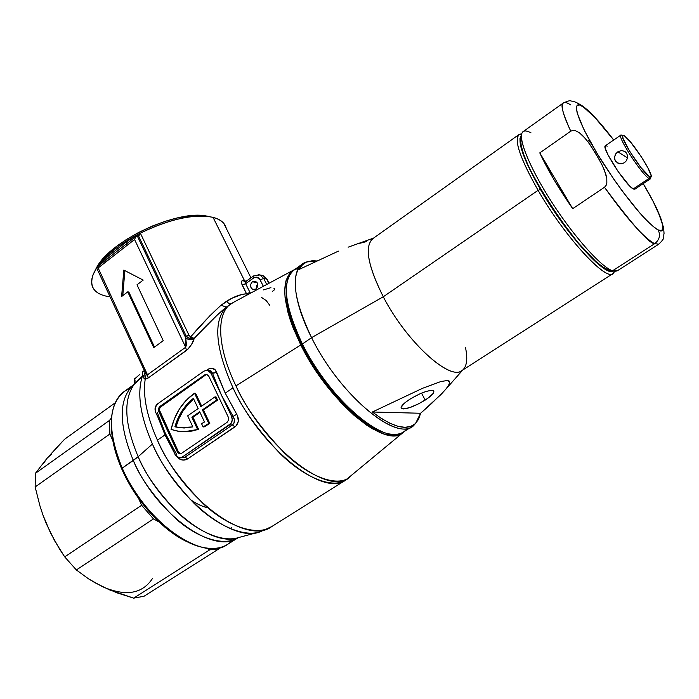 <?xml version="1.0" encoding="UTF-8"?>
<svg xmlns="http://www.w3.org/2000/svg" width="699" height="699" viewBox="0 0 699 699"><rect width="100%" height="100%" fill="white"/><g stroke="black" fill="none" stroke-linecap="round" stroke-linejoin="round"><path stroke-width="1.05" d="M232.636 540.17C225.069 548.191 214.209 550.384 200.036 546.74C173.09 539.908 138.437 505.456 122.229 468.129L121.975 469.492C136.156 501.969 164.85 532.752 189.612 542.835M238.079 537.723C214.471 555.233 156.541 514.752 133.308 460.475L122.229 468.129C145.331 522.599 203.811 562.66 227.551 544.39L238.106 537.714C223.121 547.291 195.528 537.033 174.575 517.583C153.815 496.701 140.062 477.67 133.308 460.475C118.716 424.774 118.55 399.749 132.819 385.411L134.348 384.118C123.146 399.636 124.422 423.839 138.157 456.709L133.308 460.475C118.716 424.774 118.55 399.749 132.819 385.411L134.225 383.873M235.537 301.234L231.395 303.532C216.087 312.759 216.847 346.721 235.939 385.865L300.797 344.965L310.566 362.501L321.977 379.592L340.99 402.676L354.061 415.346L366.748 425.21L372.785 428.968L383.9 433.974L393.415 435.591L397.46 435.136L400.99 433.869L404.45 431.362L403.148 432.506C386.39 449.571 328.81 402.572 300.797 344.965L235.939 385.865C265.07 448.706 329.605 497.461 349.954 477.006C336.935 487.972 307.909 475.932 284.196 452.742C260.544 427.902 244.458 405.612 235.939 385.865C216.847 346.721 216.087 312.759 231.395 303.532L218.385 313.877L194.2 338.36L191.622 344.31L187.926 349.177L148.144 378.028L145.191 379.199C142.745 395.975 146.825 416.289 157.415 440.16L164.99 434.909L174.06 452.314L164.99 434.909L157.415 440.16C183.688 500.327 247.21 545.718 271.666 526.618C256.096 536.981 226.266 525.43 203.217 503.682C180.333 480.362 165.069 459.182 157.415 440.16C146.825 416.289 142.745 395.975 145.191 379.199L143.828 377.844L144.186 374.882L134.348 384.118C123.146 399.636 124.422 423.839 138.157 456.709C144.658 473.005 157.485 491.257 176.629 511.485C195.938 530.48 222.16 543.193 238.796 537.496C212.959 548.226 160.08 507.518 138.157 456.709L152.434 444.022C159.555 461.602 173.431 481.366 194.051 503.324C214.838 523.962 242.789 537.802 260.185 531.79C233.23 543.202 176.401 498.903 152.434 444.022L138.157 456.709L122.229 468.129C113.649 448.382 110.145 431.021 111.726 416.036C113.649 401.619 119.721 392.41 129.935 388.408L124.239 391.466C107.908 405.149 107.244 430.706 122.229 468.129L121.975 469.492L115.903 453.284L113.806 445.42L111.587 430.61M160.866 422.729L165.375 433.406L155.641 412.235C154.435 408.854 155.073 406.084 157.555 403.908L203.942 371.108L207.568 370.33L210.993 373.249L216.734 372.445C214.873 368.102 211.841 367.15 207.62 369.561L207.734 370.348L207.62 369.561L206.686 370.225L208.984 368.775L211.736 368.207L215.248 369.867L225.244 393.179L233.003 387.805C215.266 347.962 213.029 321.051 226.293 307.079C213.029 321.051 215.266 347.962 233.003 387.805C241.347 407.106 256.987 428.976 279.95 453.424C302.973 476.316 331.737 489.431 345.725 480.038C323.943 497.618 261.33 448.976 233.003 387.805L225.244 393.179L237.599 415.914L238.307 421.252L236.21 425.822L187.629 458.92L183.068 460.099L179.853 459.191L177.293 457.26C180.569 460.353 184.02 460.912 187.629 458.92L185.078 457.085L232.435 424.966L229.578 424.948L182.107 457.181L185.078 457.085L178.245 457.731L175.204 454.804L155.641 412.235L155.204 407.613L157.555 403.908L203.942 371.108L206.878 370.234L209.683 371.449L210.993 373.249L231.587 416.359L233.082 416.386L221.233 394.69L212.513 373.345L210.993 373.249L231.587 416.359L232.251 419.924L231.142 423.341L182.107 457.181L179.259 457.95L175.204 454.804L165.375 433.406L170.705 444.136M294.899 269.403L289.517 273.519L285.891 280.981L284.711 291.396L285.087 297.608L287.813 311.789L290.146 319.609L293.108 327.805L300.797 344.965C282.291 305.14 279.836 280.203 293.449 270.137L233.492 302.326L226.293 307.079C215.86 315.896 205.165 326.328 194.2 338.36L194.121 338.666C193.317 342.327 190.748 346.258 186.415 350.47L148.144 378.028L145.191 379.199C143.706 378.762 143.339 377.434 144.09 375.206L142.369 376.149C136.873 393.388 140.228 416.019 152.434 444.022C140.228 416.019 136.873 393.388 142.369 376.149L142.439 371.955L144.046 370.706L142.439 371.955L142.369 376.149L132.819 385.411C134.959 383.568 135.554 381.322 134.601 378.692C135.554 381.322 134.959 383.568 132.819 385.411L124.239 391.466M255.965 288.993L252.942 289.5C249.954 287.385 249.761 284.808 252.356 281.758L257.11 282.632L252.356 281.758L250.635 284.458L250.976 287.691L251.902 288.897L254.602 289.604L255.965 288.993L257.695 286.293L257.354 283.051L255.144 281.173L252.356 281.758L255.423 281.269C258.377 283.401 258.56 285.978 255.965 288.993M257.328 284.039L256.804 288.189L256.699 285.55M213.046 217.354L211.98 217.101L213.046 217.354L244.554 280.762L246.083 281.225L244.554 280.762L213.046 217.354C194.226 213.623 169.997 218.892 140.35 233.151C166.03 220.596 188.258 214.986 207.035 216.332L213.046 217.354C220.613 219.355 225.017 223.033 226.266 228.39L223.715 223.269L222.072 221.635L218.551 219.346L213.046 217.354M134.968 236.017L140.35 233.151L189.062 335.38L190.556 336.962L209.787 315.861L221.033 305.236L231.684 298.342L241.802 294.48L246.52 293.781L241.522 283.2L241.461 281.706L242.466 280.535L244.554 280.762L243.042 280.517L244.86 281.819L243.042 280.517C241.26 280.579 240.963 282.073 242.169 285L245.637 283.707L254.279 277.529L256.175 277.136L259.521 278.875L263.348 286.302L260.072 279.757L263.724 278.49L266.721 279.067L262.946 275.546L260.919 275.153L262.92 275.528L266.721 279.067L263.724 278.49L266.73 284.484L263.724 278.49L259.906 274.943L258.141 274.576L259.941 274.96L263.724 278.49L260.072 279.757C258.35 277.022 256.122 276.454 253.405 278.045L253.221 276.009L253.405 278.045L245.637 283.707L249.997 292.488L245.637 283.707L242.169 285L246.52 293.781L249.997 292.488L246.52 293.781L247.297 294.917L246.52 293.781C240.386 294.235 233.658 296.769 226.336 301.383L228.949 303.453L231.395 303.532L228.949 303.453L226.336 301.383L221.033 305.236L226.293 307.079L221.033 305.236C211.168 314.131 201.015 324.712 190.556 336.962L189.455 338.622L186.214 336.149L138.568 235.991L137.249 235.878L139.031 235.607L140.342 233.178L138.568 235.991L186.214 336.149L189.062 335.38L186.214 336.149L189.455 338.622L190.556 336.962L194.2 338.36L190.556 336.962L189.062 335.38L140.35 233.151L134.968 236.017C119.791 244.554 108.196 253.615 100.184 263.2C108.196 253.615 119.791 244.554 134.968 236.017L135.344 236.926L134.968 236.017L126.003 242.221L134.968 236.017M96.392 267.402L146.143 374.411L147.48 374.804L98.14 267.953L105.907 261.889L98.14 267.953L147.48 374.804L185.663 347.246L134.575 239.521L105.907 261.889L106.099 257.791L100.184 263.2L100.429 264.205L100.184 263.2L97.869 266.205L102.928 260.377L126.003 242.221L126.519 243.829L102.159 262.929M109.271 296.734C94.391 294.375 89.009 287.009 93.124 274.62L96.654 267.97C90.922 276.987 90.075 284.196 94.12 289.587M209.857 216.603L204.073 215.615C173.623 211.133 110.468 241.26 96.978 266.904L106.44 255.144L115.545 247.166L126.467 239.46L138.76 232.383L151.875 226.231L165.226 221.286L178.228 217.765L190.32 215.781L200.997 215.406L209.857 216.603M96.523 267.691L95.099 270.513L96.523 267.691M345.848 479.96L403.148 432.506M171.072 429.457C174.671 414.079 182.212 402.205 193.693 393.825L195.598 393.292L201.653 406.128L195.598 393.292L194.54 393.249L200.866 406.669L214.995 396.866L216.533 400.099L217.572 400.134L216.035 396.91L214.995 396.866L216.035 396.91L217.572 400.134L216.533 400.099L202.387 409.894L208.765 423.428L203.086 426.923L204.134 426.923L209.805 423.437L203.435 409.92L217.572 400.134L203.435 409.92L202.387 409.894L203.435 409.92L209.805 423.437L208.765 423.428L209.805 423.437L204.134 426.923L203.086 426.923L201.557 423.664L203.086 426.923L208.765 423.428L202.387 409.894L216.533 400.099L214.995 396.866L200.866 406.669L194.54 393.249L185.917 400.579L179.407 409.002L174.4 418.753L171.072 429.457L179.11 431.362C185.305 432.131 191.447 431.458 197.529 429.335L198.586 429.335L192.907 417.198L199.958 412.323L192.907 417.198L191.849 417.189L197.529 429.335L190.923 431.073L184.221 431.676L177.555 431.126L171.072 429.457M250.504 293.196L249.997 292.488L250.504 293.196M206.852 374.498L204.562 374.935L206.712 374.472L208.791 376.219L228.302 417.163L228.59 420.02L227.096 422.31L181.504 453.345L179.774 453.8L177.363 451.921L158.734 411.449L158.577 408.286L159.879 406.451L158.463 408.679L158.734 411.449L177.363 451.921L179.189 453.677L181.504 453.345L227.096 422.31L228.59 420.02L228.302 417.163L208.791 376.219L206.921 374.524L204.562 374.935L159.879 406.451L160.962 406.486L159.547 408.705L159.809 411.475L178.428 451.895L180.613 453.738M177.363 451.921L178.428 451.895L177.363 451.921M158.734 411.449L159.809 411.475L158.734 411.449M204.562 374.935L205.611 375.005L160.962 406.486L159.879 406.451L204.562 374.935M178.428 451.895L159.451 410.112M160.08 407.421L205.62 374.996M185.279 431.667L191.98 431.073L198.586 429.335L197.529 429.335L191.849 417.189L192.907 417.198L198.586 429.335L184.685 431.667M199.687 411.763L191.849 417.189L199.687 411.763L204.51 422.004L201.557 423.664L204.51 422.004L199.687 411.763M175.965 426.818L179.005 418.439L183.182 410.767L188.372 404.022L193.684 398.998C185.235 406.005 179.328 415.276 175.965 426.818L174.89 426.809C178.376 414.883 184.536 405.403 193.387 398.36L198.175 408.539L187.673 415.826L198.175 408.539L193.387 398.36L187.315 403.996L182.116 410.741L177.939 418.421L174.89 426.809L183.82 427.971L192.845 426.906L187.673 415.826L192.845 426.906L179.197 427.648L174.89 426.809L184.492 427.971L179.197 427.648M181.626 457.828L185.078 457.085L187.629 458.92L234.969 426.888L232.435 424.966L233.912 423.297L234.436 419.872L233.082 416.386L231.587 416.359C232.881 419.863 232.208 422.72 229.578 424.948L232.435 424.966L234.969 426.888C238.796 423.507 239.39 419.295 236.76 414.262L233.082 416.386L236.76 414.262L225.244 393.179L216.734 372.445L212.513 373.345L211.089 371.012L209.071 370.435M139.695 374.472L135.056 378.543L139.695 374.472M134.724 378.762L134.619 383.734L134.724 378.762M96.855 267.42L105.829 259.984L105.907 261.889L126.624 245.725L126.519 243.829L126.624 245.725L134.575 239.521L135.737 236.795L137.249 235.878L185.724 337.844L186.214 336.149L185.724 337.844L137.249 235.878L135.737 236.795L134.575 239.521L185.663 347.246L186.45 344.79L185.724 337.844C188.468 340.046 191.264 340.317 194.121 338.666C191.264 340.317 188.468 340.046 185.724 337.844L185.663 347.246L186.415 350.47L185.663 347.246L147.48 374.804L148.144 378.028L147.48 374.804L146.143 374.411L145.191 379.199L146.143 374.411L144.536 371.772M293.449 270.137L295.389 269.202M164.99 434.909L158.131 417.644L164.99 434.909M189.621 542.843L178.166 536.858L171.648 532.472L165.139 527.396L152.443 515.355L140.665 501.253L135.291 493.634L130.355 485.735L121.975 469.492C115.265 454.193 111.753 440.143 111.456 427.342M230.329 528.645L231.386 527.492M190.076 499.339C196.349 503.787 202.282 506.6 207.883 507.797M121.617 296.516L123.819 270.076L143.199 280.089L136.995 284.808L163.225 340.684L153.754 347.604L127.751 291.85L121.617 296.516L123.819 270.076L143.199 280.089L136.995 284.808L163.225 340.684L153.754 347.604L127.751 291.85L128.817 292.007L154.505 347.062L128.817 292.007L127.751 291.85L121.617 296.516M97.091 267.656L96.479 267.446L97.091 267.656M98.14 267.953L97.572 267.796L98.14 267.953M96.401 267.368L105.033 260.613M130.582 240.718L126.519 243.829L126.003 242.221L106.099 257.791L105.829 259.984L129.647 241.408M268.87 283.331L266.721 279.067L268.87 283.331M245.524 281.68L245.637 283.707L245.698 281.505L253.72 275.93M246.284 281.365L244.938 281.811M270.924 287.647L263.532 289.902M272.269 291.439C274.838 289.858 275.354 288.774 273.825 288.171M180.272 457.915L185.078 457.085L232.435 424.966C234.925 422.703 235.144 419.846 233.082 416.386L221.233 394.69L212.513 373.345L210.076 370.505L207.568 370.33M157.223 412.261L165.375 433.406L176.768 454.761M194.2 338.36L189.455 338.622L192.024 338.945L194.2 338.36M144.09 375.206L145.235 373.205L144.09 375.206M144.186 374.882L145.069 372.899L144.186 374.882M269.7 305.218L266.17 300.544L261.4 297.337M124.859 270.609L122.779 295.633L124.859 270.609M425.184 400.099C413.791 406.827 405.883 409.649 401.453 408.548C400.151 406.949 402.877 403.891 409.64 399.365L404.66 402.982L401.104 407.281L401.147 408.181L403.096 408.985L409.859 407.578L419.12 403.576L427.84 398.299L433.17 393.45L433.869 391.283L433.275 390.662L430.296 390.479L425.324 391.711L419.112 394.192L409.64 399.365C421.139 392.558 429.099 389.701 433.511 390.802C434.804 392.462 432.026 395.564 425.184 400.099L421.523 393.144L425.184 400.099M407.281 428.338C403.839 433.048 398.579 435.005 391.484 434.21C368.224 432.602 324.817 389.596 302.414 343.987L301.924 345.088C322.309 386.477 360.771 426.573 384.328 432.48M465.508 347.656C467.762 358.404 466.949 365.743 463.07 369.675C452.402 383.209 407.264 343.384 383.27 296.778L538.081 190.311L540.458 189.473C523.219 159.005 516.893 140.91 521.471 135.195L519.951 138.682L520.397 144.684L522.756 153.116L527.002 163.68L540.458 189.473L558.615 217.73L578.265 243.418L595.95 262.108L603.115 267.857L608.777 270.924L613.311 271.055C605.911 277.774 566.129 234.095 540.458 189.473L538.081 190.311C565.937 238.831 609.012 284.537 613.871 272.697L614.526 271.299L612.909 273.632C605.649 281.225 564.556 236.393 538.081 190.311L383.27 296.778L311.579 337.652L302.414 343.987C329.736 400.09 385.621 446.827 403.297 432.096L412.253 426.425C394.891 440.973 339.146 393.86 311.579 337.652C340.483 396.665 399.312 444.083 414.402 424.739L412.253 426.425M420.606 413.258L415.547 423.445C406.94 431.108 392.55 427.299 372.375 412.008L422.554 388.294L441.025 381.488L447.465 380.509L449.151 381.042L449.728 382.178L448.496 385.577L446.049 388.932L441.226 394.262L420.606 413.258L372.375 412.008L422.554 388.294L441.025 381.488L447.465 380.509L449.728 382.178L448.496 385.577L445.359 389.754L431.423 403.681L420.606 413.258L372.375 412.008L381.619 418.64L390.26 423.437L398.098 426.338L404.966 427.316L410.732 426.407L415.302 423.681L418.605 419.251L420.606 413.258M518.929 134.61L372.75 238.682C364.31 246.467 367.814 265.838 383.27 296.778C406.399 341.645 449.728 381.121 461.873 370.601L612.909 273.632M538.081 190.311C520.222 158.656 513.852 140.08 518.964 134.584L521.69 133.981L520.205 134.051C513.031 137.511 518.99 156.261 538.081 190.311M383.139 432.113L372.261 427.194L360.238 419.059L347.578 407.989L341.182 401.479L328.626 386.862L316.874 370.671L306.468 353.659L301.924 345.088L302.414 343.987C288.932 316.263 283.951 295.022 287.472 280.255C289.386 273.449 293.143 269.333 298.761 267.909L293.877 270.137C281.601 280.989 284.441 305.603 302.414 343.987L311.579 337.652C293.44 299.207 290.408 274.637 302.475 263.942L304.851 262.588C290.356 268.18 292.121 299.661 311.579 337.652L383.27 296.778C367.071 264.1 363.996 244.484 374.061 237.922M299.312 269.351L302.344 264.877L306.477 262.003L316.63 260.963L312.532 260.71L307.001 261.784L302.553 264.668L299.312 269.351L338.421 251.124L299.312 269.351M348.137 247.193L355.712 244.458M301.924 345.088L294.401 328.32L289.22 312.671L286.538 298.796L286.38 287.673C285.131 302.283 290.312 321.426 301.924 345.088M366.494 241.601L357.678 243.829M616.072 271.282L608.13 269.831L610.55 270.364L608.13 269.831L602.547 266.8L595.504 261.138L578.099 242.745L558.772 217.476L540.921 189.691L533.564 176.41L527.675 164.317L523.507 153.92L521.174 145.619L520.729 139.704M613.731 140.001C600.939 123.242 590.646 111.989 582.861 106.231C575.644 101.774 575.626 102.255 572.761 101.206C569.44 101.224 571.834 99.363 563.455 102.91C560.126 103.705 562.555 113.133 570.768 131.185L572.988 130.398L575.242 130.634L579.218 132.592L582.573 135.423L588.313 142.212L595.723 153.474L602.285 165.357L605.745 173.841L606.793 178.359L606.837 183.103L606.094 185.427L604.495 187.28C632.551 224.982 649.266 243.785 654.631 243.706C643.709 237.704 626.994 218.892 604.495 187.28L572.699 208.686C558.571 188.328 547.597 169.726 539.785 152.889L570.768 131.185C562.931 114.715 560.502 105.296 563.455 102.91L523.193 131.569C516.788 135.501 528.47 165.812 550.961 200.919C573.372 236.017 600.991 266.992 612.507 270.793L654.631 243.706C659.515 239.862 660.695 235.266 658.161 229.901L661.324 230.644L662.853 228.957L662.739 224.973L661.018 218.909L653.268 201.662L643.185 183.654C667.3 224.222 665.273 234.768 658.161 229.901C655.295 228.634 649.974 223.881 642.18 215.642C630.996 203.339 612.796 179.136 597.234 153.701C569.432 106.807 575.163 100.079 583.342 106.938L577.461 103.094L583.342 106.938C587.938 109.201 598.056 120.228 613.696 140.027L594.797 117.345L583.342 106.938L579.462 104.972L577.077 105.383L576.326 108.223L577.287 113.448L584.294 130.372L597.234 153.701L614.028 179.529L622.966 191.963L639.961 213.16L647.291 221.041L653.425 226.677L658.161 229.901C660.695 235.266 659.515 239.862 654.631 243.706L658.869 244.126L654.631 243.706L612.507 270.793L617.278 270.828L658.904 244.1M615.898 153.658L617.846 151.788L627.475 157.869L617.846 151.788L621.472 150.512L624.915 151.438L626.592 153.212L627.466 155.615L627.396 158.271L626.365 160.753L624.487 162.657L622.023 163.697L619.384 163.706L615.644 161.452L614.465 158.551L615.19 154.794L617.846 151.788L621.472 150.512L624.915 151.438L626.592 153.212L627.466 155.615L627.396 158.271L626.365 160.753L624.487 162.657L622.023 163.697L618.134 163.33L615.26 160.901L614.456 157.284L615.898 153.658M620.93 135.056L622.075 135.204L621 135.012C616.439 135.414 641.778 174.75 649.004 178.437C641.865 174.802 616.754 135.938 620.93 135.056L605.395 145.733C600.922 146.825 625.823 185.523 633.233 188.94L634.788 189.237L650.481 178.787L649.004 178.437L633.233 188.94L649.004 178.437L650.542 178.743L650.935 176.899L649.467 176.602L649.004 178.437L649.467 176.602L650.551 177.022L651.092 175.484L647.964 167.943L641.201 156.585L630.437 141.897L624.434 135.868C631.581 140.15 654.334 175.353 650.935 176.899M650.769 177.651L650.481 178.787M588.401 140.447L591.275 143.513M624.434 135.868L622.643 135.545L623.01 138.385L629.808 151.517L640.878 167.498L649.467 176.602C642.617 173.055 618.563 135.737 622.853 135.344L624.434 135.868M635.05 188.896L633.233 188.94L629.38 185.672L618.099 171.5L608.008 154.89L605.483 148.957L605.404 145.724M605.946 145.628L607.221 146.178M563.455 102.91C564.853 101.984 567.23 102.648 570.585 104.885M521.41 137.257C509.178 148.651 585.194 265.183 608.13 269.831L612.507 270.793C601.306 267.062 574.954 237.852 552.83 203.811C530.646 169.778 517.784 138.856 522.31 132.504C523.796 130.337 526.714 130.477 531.065 132.924M572.699 208.686L539.785 152.889L570.768 131.185L572.988 130.398L575.242 130.634L579.218 132.592L585.57 138.699L590.891 145.873L600.214 161.32L604.172 169.516L606.793 178.359L606.837 183.103L606.094 185.427L604.495 187.28L572.699 208.686L553.853 179.46L539.785 152.889L572.699 208.686M93.911 581.891L102.133 586.513L110.241 589.886M51.752 453.861L47.148 458.168L43.408 463.594M46.422 523.935L54.775 541.026L64.701 556.876L141.644 505.272L138.577 498.396L141.644 505.272L64.701 556.876L76.366 569.956L88.485 578.807L95.099 582.809L109.542 589.886L133.675 598.143L209.726 549.833L206.598 548.112L209.726 549.833L133.675 598.143L144.02 596.256L219.512 548.453L144.02 596.256L133.675 598.143L117.327 592.944L102.133 586.513L88.485 578.807L76.366 569.956L153.483 518.903L76.366 569.956L64.701 556.876L59.581 549.117L50.372 532.612L42.962 515.041L46.431 523.953M159.005 521.943L153.483 518.903L141.644 505.272L153.483 518.903L159.005 521.943M109.865 434.018L35.151 486.958L39.939 505.884L42.962 515.041L39.939 505.884L35.151 486.958L109.865 434.018L109.437 420.457L111.552 417.853L109.437 420.457L35.404 473.337L109.437 420.457L109.865 434.018L112.836 440.685L109.865 434.018M115.204 402.816L64.623 439.225L47.148 458.168L35.404 473.337L35.151 486.958L35.404 473.337L47.148 458.168L59.808 444.241L64.623 439.225L115.204 402.816M219.967 547.597L219.512 548.453L209.726 549.833L214.82 549.51L219.512 548.453L219.967 547.597M102.133 586.513C125.602 596.789 142.439 594.028 152.644 578.23M238.796 537.496L260.185 531.79L271.666 526.618L345.725 480.038M252.942 289.5L253.938 289.674M207.035 216.332L204.073 215.615M250.88 277.721L223.715 223.269M179.774 453.8L180.394 453.782M136.322 236.166L127.436 243.103M269.089 283.217L267.097 279.242L262.946 275.546L259.941 274.96L253.221 276.009M401.453 408.548L401.051 407.762M613.871 272.697L614.168 271.247M414.402 424.739L415.547 423.445M462.747 370.042L446.049 388.932M304.851 262.588L306.477 262.003M373.554 238.106L349.264 246.764M293.877 270.137L302.475 263.942M520.205 134.051L521.611 134.304M643.22 183.627C649.126 193.597 653.949 202.57 657.689 210.539L663.587 227.542L664.05 233.422C662.914 238.001 666.077 236.926 658.869 244.126M615.644 161.452L619.34 163.697M621 135.012L622.853 135.344"/></g></svg>
